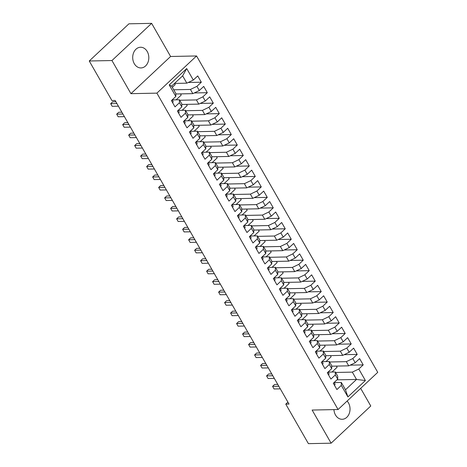 <?xml version="1.0" encoding="UTF-8"?>
<svg xmlns="http://www.w3.org/2000/svg" width="467" height="467" viewBox="0 0 467 467"><rect width="100%" height="100%" fill="white"/><g stroke="black" fill="none" stroke-linecap="round" stroke-linejoin="round"><path stroke-width="0.7" d="M134.28 63.664A10.344 8.056 88.8 0 0 140.97 67.937A10.344 8.056 88.8 0 0 148.004 62.222A10.344 8.056 88.8 0 0 147.233 51.522A10.344 8.056 88.8 0 0 140.544 47.249A10.344 8.056 88.8 0 0 133.515 52.964A10.344 8.056 88.8 0 0 134.28 63.664M333.94 409.606A10.344 8.056 88.8 0 0 335.499 415.017A10.344 8.056 88.8 0 0 342.188 419.284A10.344 8.056 88.8 0 0 349.223 413.569A10.344 8.056 88.8 0 0 348.452 402.875A10.344 8.056 88.8 0 0 347.115 401.048M151.629 23.35L111.957 60.535L130.935 93.669L170.601 56.484L151.629 23.35L128.927 23.811L89.255 60.996L111.893 100.516L115.133 100.452L289.015 404.06L285.769 404.13L308.407 443.65L331.109 443.189L370.775 406.004L360.664 388.346M170.601 56.484L196.549 55.958L377.745 372.339L338.073 409.524L156.883 93.137L196.549 55.958M336.946 379.852L356.514 379.449L365.392 380.535L358.796 369.018L363.209 364.885L359.613 358.603L355.2 362.736L352.801 358.551L357.214 354.412L353.618 348.131L349.205 352.27L346.806 348.078L351.219 343.946L347.617 337.664L343.21 341.797L340.811 337.612L345.224 333.479L341.622 327.192L337.209 331.331L334.816 327.145L339.223 323.006L335.627 316.725L331.214 320.858L328.815 316.673L333.228 312.54L329.632 306.259L325.219 310.392L322.82 306.206L327.233 302.067L323.637 295.786L319.224 299.925L316.824 295.734L321.238 291.601L317.642 285.319L313.229 289.452L310.829 285.267L315.243 281.128L311.647 274.847L307.233 278.986L304.834 274.794L309.247 270.662L305.651 264.38L301.238 268.513L298.839 264.328L303.252 260.189L299.651 253.908L295.243 258.047L292.844 253.855L297.257 249.722L293.655 243.441L289.242 247.574L286.849 243.389L291.256 239.25L287.66 232.969L283.247 237.108L280.854 232.916L285.261 228.783L281.665 222.502L277.252 226.635L274.853 222.45L279.266 218.317L275.67 212.03L271.257 216.168L268.858 211.983L273.271 207.844L269.675 201.563L265.262 205.696L262.863 201.51L267.276 197.378L263.68 191.096L259.267 195.229L256.868 191.044L261.281 186.905L257.685 180.624L253.272 184.763L250.872 180.571L255.286 176.438L251.684 170.157L247.276 174.29L244.877 170.105L249.29 165.966L245.689 159.685L241.276 163.824L238.882 159.632L243.289 155.499L239.694 149.218L235.28 153.351L232.887 149.166L237.294 145.027L233.698 138.746L229.285 142.884L226.886 138.693L231.299 134.56L227.703 128.279L223.29 132.412L220.891 128.227L225.304 124.088L221.708 117.807L217.295 121.945L214.896 117.754L219.309 113.621L215.713 107.34L211.3 111.473L208.901 107.287L213.314 103.149L209.718 96.867L205.305 101.006L202.906 96.815L207.319 92.682L203.717 86.401L199.31 90.534L196.911 86.348L201.324 82.215L197.722 75.928L193.315 80.067L186.829 83.167L182.632 75.841L171.623 86.161L175.82 93.488L175.825 96.459L169.229 84.941L186.718 68.55L193.315 80.067M365.392 380.535L347.903 396.927L341.313 385.409L341.307 382.444L334.121 382.59M175.825 96.459L171.412 100.592L175.014 106.873L179.421 102.74L181.821 106.925L177.407 111.064L181.009 117.345L185.417 113.207L187.816 117.398L183.408 121.531L187.004 127.812L191.417 123.679L193.811 127.865L189.404 132.003L192.999 138.285L197.413 134.146L199.812 138.337L195.399 142.47L198.995 148.751L203.408 144.618L205.807 148.804L201.394 152.942L204.99 159.224L209.403 155.085L211.802 159.276L207.389 163.409L210.985 169.69L215.398 165.557L217.797 169.743L213.384 173.882L216.98 180.163L221.393 176.024L223.792 180.209L219.379 184.348L222.981 190.629L227.388 186.496L229.787 190.682L225.374 194.815L228.976 201.096L233.383 196.963L235.782 201.149L231.369 205.287L234.971 211.569L239.384 207.43L241.778 211.621L237.37 215.754L240.966 222.035L245.379 217.902L247.779 222.088L243.365 226.226L246.961 232.508L251.374 228.369L253.774 232.56L249.36 236.693L252.956 242.974L257.37 238.841L259.769 243.027L255.356 247.166L258.952 253.447L263.365 249.308L265.764 253.499L261.351 257.632L264.947 263.913L269.36 259.78L271.759 263.966L267.346 268.105L270.948 274.386L275.355 270.247L277.754 274.438L273.341 278.571L276.943 284.852L281.35 280.72L283.749 284.905L279.336 289.044L282.938 295.325L287.351 291.186L289.744 295.377L285.337 299.51L288.933 305.792L293.346 301.659L295.745 305.844L291.332 309.977L294.928 316.264L299.341 312.125L301.74 316.311L297.327 320.45L300.923 326.731L305.336 322.598L307.735 326.783L303.322 330.916L306.918 337.197L311.331 333.064L313.731 337.25L309.317 341.389L312.913 347.67L317.327 343.531L319.726 347.722L315.313 351.855L318.908 358.136L323.322 354.004L325.721 358.189L321.308 362.328L324.909 368.609L329.317 364.47L331.716 368.661L327.303 372.794L330.905 379.076L335.318 374.943L337.711 379.128L333.304 383.267L336.9 389.548L341.313 385.409M173.701 89.792L190.431 89.448L192.824 93.639L175.82 93.984M196.911 86.348L190.431 89.448M199.31 90.534L192.824 93.639M169.229 84.941L171.623 86.161M179.702 100.259L196.426 99.92L198.819 104.106L181.815 104.456M202.906 96.815L196.426 99.92M205.305 101.006L198.819 104.106M179.421 102.74L179.416 99.769L172.23 99.915M179.416 99.769L181.815 103.96L181.821 106.925M185.697 110.732L202.421 110.387L204.82 114.578L187.816 114.923M208.901 107.287L202.421 110.387M211.3 111.473L204.82 114.578M185.417 113.207L185.417 110.241L178.231 110.387M185.417 110.241L187.81 114.427L187.816 117.398M191.692 121.198L208.416 120.86L210.815 125.045L193.811 125.395M214.896 117.754L208.416 120.86M217.295 121.945L210.815 125.045M191.417 123.679L191.412 120.708L184.226 120.854M191.412 120.708L193.811 124.899L193.811 127.865M197.687 131.671L214.411 131.326L216.811 135.518L199.806 135.862M220.891 128.227L214.411 131.326M223.29 132.412L216.811 135.518M197.413 134.146L197.407 131.18L190.221 131.326M197.407 131.18L199.806 135.366L199.812 138.337M203.682 142.137L220.406 141.799L222.806 145.984L205.801 146.329M226.886 138.693L220.406 141.799M229.285 142.884L222.806 145.984M203.408 144.618L203.402 141.647L196.216 141.793M203.402 141.647L205.801 145.832L205.807 148.804M209.677 152.61L226.402 152.265L228.801 156.451L211.796 156.801M232.887 149.166L226.402 152.265M235.28 153.351L228.801 156.451M209.403 155.085L209.397 152.119L202.211 152.265M209.397 152.119L211.796 156.305L211.802 159.276M215.672 163.076L232.397 162.738L234.796 166.923L217.791 167.268M238.882 159.632L232.397 162.738M241.276 163.824L234.796 166.923M215.398 165.557L215.392 162.586L208.206 162.732M215.392 162.586L217.791 166.772L217.797 169.743M221.667 173.543L238.392 173.204L240.791 177.39L223.786 177.74M244.877 170.105L238.392 173.204M247.276 174.29L240.791 177.39M221.393 176.024L221.387 173.053L214.201 173.204M221.387 173.053L223.786 177.244L223.792 180.209M227.668 184.016L244.393 183.671L246.786 187.862L229.782 188.207M250.872 180.571L244.393 183.671M253.272 184.763L246.786 187.862M227.388 186.496L227.382 183.525L220.196 183.671M227.382 183.525L229.782 187.711L229.787 190.682M233.663 194.482L250.388 194.144L252.787 198.329L235.782 198.679M256.868 191.044L250.388 194.144M259.267 195.229L252.787 198.329M233.383 196.963L233.383 193.992L226.197 194.144M233.383 193.992L235.777 198.183L235.782 201.149M239.659 204.955L256.383 204.61L258.782 208.802L241.778 209.146M262.863 201.51L256.383 204.61M265.262 205.696L258.782 208.802M239.384 207.43L239.378 204.464L232.192 204.61M239.378 204.464L241.778 208.65L241.778 211.621M245.654 215.421L262.378 215.083L264.777 219.268L247.773 219.618M268.858 211.983L262.378 215.083M271.257 216.168L264.777 219.268M245.379 217.902L245.373 214.931L238.188 215.077M245.373 214.931L247.773 219.122L247.779 222.088M251.649 225.894L268.373 225.549L270.772 229.741L253.768 230.085M274.853 222.45L268.373 225.549M277.252 226.635L270.772 229.741M251.374 228.369L251.369 225.403L244.183 225.549M251.369 225.403L253.768 229.589L253.774 232.56M257.644 236.36L274.368 236.022L276.768 240.207L259.763 240.558M280.854 232.916L274.368 236.022M283.247 237.108L276.768 240.207M257.37 238.841L257.364 235.87L250.178 236.016M257.364 235.87L259.763 240.061L259.769 243.027M263.639 246.833L280.363 246.488L282.763 250.68L265.758 251.024M286.849 243.389L280.363 246.488M289.242 247.574L282.763 250.68M263.365 249.308L263.359 246.343L256.173 246.488M263.359 246.343L265.758 250.528L265.764 253.499M269.634 257.299L286.359 256.961L288.758 261.146L271.753 261.497M292.844 253.855L286.359 256.961M295.243 258.047L288.758 261.146M269.36 259.78L269.354 256.809L262.168 256.955M269.354 256.809L271.753 261L271.759 263.966M275.635 267.772L292.36 267.428L294.753 271.619L277.748 271.963M298.839 264.328L292.36 267.428M301.238 268.513L294.753 271.619M275.355 270.247L275.349 267.282L268.163 267.428M275.349 267.282L277.748 271.467L277.754 274.438M281.63 278.239L298.355 277.9L300.754 282.086L283.749 282.43M304.834 274.794L298.355 277.9M307.233 278.986L300.754 282.086M281.35 280.72L281.35 277.748L274.164 277.894M281.35 277.748L283.743 281.934L283.749 284.905M287.625 288.711L304.35 288.367L306.749 292.552L289.744 292.902M310.829 285.267L304.35 288.367M313.229 289.452L306.749 292.552M287.351 291.186L287.345 288.221L280.159 288.367M287.345 288.221L289.744 292.406L289.744 295.377M293.62 299.178L310.345 298.839L312.744 303.025L295.739 303.369M316.824 295.734L310.345 298.839M319.224 299.925L312.744 303.025M293.346 301.659L293.34 298.687L286.154 298.833M293.34 298.687L295.739 302.873L295.745 305.844M299.616 309.644L316.34 309.306L318.739 313.491L301.735 313.842M322.82 306.206L316.34 309.306M325.219 310.392L318.739 313.491M299.341 312.125L299.335 309.154L292.149 309.306M299.335 309.154L301.735 313.345L301.74 316.311M305.611 320.117L322.335 319.772L324.734 323.964L307.73 324.308M328.815 316.673L322.335 319.772M331.214 320.858L324.734 323.964M305.336 322.598L305.33 319.626L298.144 319.772M305.33 319.626L307.73 323.812L307.735 326.783M311.606 330.583L328.33 330.245L330.729 334.43L313.725 334.781M334.816 327.145L328.33 330.245M337.209 331.331L330.729 334.43M311.331 333.064L311.326 330.093L304.14 330.239M311.326 330.093L313.725 334.284L313.731 337.25M317.601 341.056L334.325 340.712L336.725 344.903L319.72 345.247M340.811 337.612L334.325 340.712M343.21 341.797L336.725 344.903M317.327 343.531L317.321 340.566L310.135 340.712M317.321 340.566L319.72 344.751L319.726 347.722M323.602 351.523L340.326 351.184L342.72 355.369L325.715 355.72M346.806 348.078L340.326 351.184M349.205 352.27L342.72 355.369M323.322 354.004L323.316 351.032L316.13 351.178M323.316 351.032L325.715 355.224L325.721 358.189M329.597 361.995L346.321 361.651L348.721 365.842L331.716 366.186M352.801 358.551L346.321 361.651M355.2 362.736L348.721 365.842M329.317 364.47L329.317 361.505L322.131 361.651M329.317 361.505L331.71 365.69L331.716 368.661M335.592 372.462L352.316 372.123L356.514 379.449L345.504 389.77L341.307 382.444M358.796 369.018L352.316 372.123M335.318 374.943L335.312 371.971L328.126 372.117M335.312 371.971L337.711 376.163L337.711 379.128M111.957 60.535L89.255 60.996M338.073 409.524L312.131 410.049L331.109 443.189M130.935 93.669L156.883 93.137M287.905 402.128L285.769 404.13M172.3 87.341L175.218 84.603L174.541 83.424L186.829 83.167M336.427 366.093L337.104 367.272L332.019 372.041M330.432 355.62L331.109 356.806L326.024 361.569M324.437 345.154L325.114 346.333L320.029 351.102M318.441 334.681L319.119 335.866L314.034 340.63M312.446 324.215L313.123 325.394L308.039 330.163M306.451 313.742L307.128 314.927L302.038 319.691M300.456 303.276L301.127 304.455L296.043 309.224M294.455 292.803L295.132 293.988L290.048 298.752M288.46 282.337L289.137 283.516L284.053 288.285M282.465 271.864L283.142 273.049L278.058 277.818M276.47 261.397L277.147 262.582L272.063 267.346M270.475 250.931L271.152 252.11L266.067 256.879M264.48 240.458L265.157 241.643L260.072 246.407M258.485 229.992L259.162 231.171L254.071 235.94M252.489 219.519L253.161 220.704L248.076 225.468M246.488 209.053L247.166 210.232L242.081 215.001M240.493 198.58L241.17 199.765L236.086 204.528M234.498 188.113L235.175 189.293L230.091 194.062M228.503 177.641L229.18 178.826L224.096 183.589M222.508 167.174L223.185 168.353L218.101 173.123M216.513 156.702L217.19 157.887L212.106 162.656M210.518 146.235L211.195 147.414L206.105 152.184M204.523 135.769L205.2 136.948L200.109 141.717M198.522 125.296L199.199 126.481L194.114 131.245M192.527 114.829L193.204 116.009L188.119 120.778M186.531 104.357L187.209 105.542L182.124 110.305M180.536 93.89L181.214 95.07L176.129 99.839M347.903 396.927L345.504 389.77M182.632 75.841L186.718 68.55M363.209 364.885L350.157 365.153M357.214 354.412L344.161 354.681M351.219 343.946L338.166 344.214M345.224 333.479L332.171 333.742M339.223 323.006L326.176 323.275M333.228 312.54L320.181 312.802M327.233 302.067L314.186 302.336M321.238 291.601L308.185 291.863M315.243 281.128L302.19 281.397M309.247 270.662L296.195 270.924M303.252 260.189L290.2 260.458M297.257 249.722L284.205 249.991M291.256 239.25L278.209 239.518M285.261 228.783L272.214 229.052M279.266 218.317L266.219 218.579M273.271 207.844L260.218 208.113M267.276 197.378L254.223 197.64M261.281 186.905L248.228 187.174M255.286 176.438L242.233 176.701M249.29 165.966L236.238 166.234M243.289 155.499L230.243 155.762M237.294 145.027L224.248 145.295M231.299 134.56L218.252 134.823M225.304 124.088L212.252 124.356M219.309 113.621L206.256 113.89M213.314 103.149L200.261 103.417M207.319 92.682L194.266 92.951M201.324 82.215L188.271 82.478M334.5 385.363A3.427 1.232 -29.8 0 0 334.967 384.072L334.086 382.531L334.967 384.072M277.754 384.394L274.596 384.464L272.57 386.361L278.805 386.232M274.071 388.976L272.57 386.361L274.071 388.976L280.299 388.848M333.31 383.284L333.555 383.138A3.427 1.232 -29.8 0 0 333.73 382.864M328.505 374.896A3.427 1.232 -29.8 0 0 328.972 373.606A3.427 1.232 -29.8 0 0 328.972 373.6L328.091 372.059L328.972 373.6M271.759 373.927L268.601 373.991L266.575 375.888L272.804 375.76M268.076 378.503L266.575 375.888L268.076 378.503L274.304 378.381M327.314 372.812L327.56 372.672A3.427 1.232 -29.8 0 0 327.735 372.392M322.51 364.423A3.427 1.232 -29.8 0 0 322.977 363.133L322.096 361.592L322.977 363.133M265.758 363.46L262.6 363.524L260.58 365.422L266.809 365.293M262.08 368.037L260.58 365.422L262.08 368.037L268.309 367.908M321.319 362.345L321.559 362.199A3.427 1.232 -29.8 0 0 321.74 361.925M316.515 353.957A3.427 1.232 -29.8 0 0 316.982 352.667A3.427 1.232 -29.8 0 0 316.982 352.661L316.101 351.12L316.982 352.661M259.763 352.988L256.605 353.052L254.585 354.949L260.814 354.821M256.079 357.57L254.585 354.949L256.079 357.57L262.314 357.442M315.324 351.873L315.564 351.733A3.427 1.232 -29.8 0 0 315.745 351.453M310.52 343.484A3.427 1.232 -29.8 0 0 310.987 342.194L310.1 340.653L310.987 342.194M253.768 342.521L250.61 342.585L248.59 344.483L254.819 344.354M250.084 347.098L248.59 344.483L250.084 347.098L256.319 346.969M309.329 341.406L309.568 341.26A3.427 1.232 -29.8 0 0 309.749 340.986M304.525 333.018A3.427 1.232 -29.8 0 0 304.992 331.728A3.427 1.232 -29.8 0 0 304.992 331.722L304.105 330.181L304.992 331.722M247.773 332.049L244.615 332.113L242.589 334.01L248.823 333.882M244.089 336.631L242.589 334.01L244.089 336.631L250.324 336.503M303.334 330.934L303.573 330.794A3.427 1.232 -29.8 0 0 303.754 330.513M298.53 322.545A3.427 1.232 -29.8 0 0 298.997 321.255A3.427 1.232 -29.8 0 0 298.991 321.255L298.109 319.714L298.991 321.255M241.778 321.582L238.619 321.646L236.594 323.543L242.828 323.415M238.094 326.159L236.594 323.543L238.094 326.159L244.329 326.03M297.339 320.467L297.578 320.321A3.427 1.232 -29.8 0 0 297.753 320.047M292.535 312.079A3.427 1.232 -29.8 0 0 293.002 310.788A3.427 1.232 -29.8 0 0 292.996 310.788L292.114 309.242L293.002 310.788M235.782 311.11L232.624 311.174L230.599 313.071L236.833 312.948M232.099 315.692L230.599 313.071L232.099 315.692L238.333 315.564M291.338 309.995L291.583 309.854A3.427 1.232 -29.8 0 0 291.758 309.574M286.534 301.606A3.427 1.232 -29.8 0 0 287.001 300.322A3.427 1.232 -29.8 0 0 287.001 300.316L286.119 298.775L287.001 300.316M229.787 300.643L226.629 300.707L224.604 302.604L230.838 302.476M226.104 305.22L224.604 302.604L226.104 305.22L232.333 305.091M285.343 299.528L285.588 299.382A3.427 1.232 -29.8 0 0 285.763 299.108M280.539 291.139A3.427 1.232 -29.8 0 0 281.006 289.849L280.124 288.308L281.006 289.849M223.792 290.17L220.634 290.235L218.609 292.132L224.837 292.009M220.109 294.753L218.609 292.132L220.109 294.753L226.337 294.624M279.348 289.061L279.593 288.915A3.427 1.232 -29.8 0 0 279.768 288.641M274.543 280.673A3.427 1.232 -29.8 0 0 275.01 279.383A3.427 1.232 -29.8 0 0 275.01 279.377L274.129 277.836L275.01 279.377M217.791 279.704L214.633 279.768L212.613 281.665L218.842 281.537M214.114 284.28L212.613 281.665L214.114 284.28L220.342 284.158M273.353 278.589L273.598 278.443A3.427 1.232 -29.8 0 0 273.773 278.169M268.548 270.2A3.427 1.232 -29.8 0 0 269.015 268.91L268.134 267.369L269.015 268.91M211.796 269.231L208.638 269.296L206.618 271.193L212.847 271.07M208.113 273.814L206.618 271.193L208.113 273.814L214.347 273.685M267.358 268.122L267.597 267.976A3.427 1.232 -29.8 0 0 267.778 267.702M262.553 259.734A3.427 1.232 -29.8 0 0 263.02 258.444A3.427 1.232 -29.8 0 0 263.02 258.438L262.139 256.897L263.02 258.444M205.801 258.765L202.643 258.829L200.623 260.726L206.852 260.598M202.118 263.341L200.623 260.726L202.118 263.341L208.352 263.219M261.362 257.65L261.602 257.51A3.427 1.232 -29.8 0 0 261.783 257.229M256.558 249.261A3.427 1.232 -29.8 0 0 257.025 247.971L256.138 246.43L257.025 247.971M199.806 248.298L196.648 248.362L194.622 250.259L200.857 250.131M196.122 252.875L194.622 250.259L196.122 252.875L202.357 252.746M255.367 247.183L255.607 247.037A3.427 1.232 -29.8 0 0 255.788 246.763M250.563 238.795A3.427 1.232 -29.8 0 0 251.03 237.505A3.427 1.232 -29.8 0 0 251.03 237.499L250.143 235.958L251.03 237.499M193.811 237.826L190.653 237.89L188.627 239.787L194.862 239.659M190.127 242.402L188.627 239.787L190.127 242.402L196.362 242.28M249.372 236.711L249.612 236.571A3.427 1.232 -29.8 0 0 249.792 236.29M244.568 228.322A3.427 1.232 -29.8 0 0 245.035 227.032A3.427 1.232 -29.8 0 0 245.029 227.032L244.148 225.491L245.029 227.032M187.816 227.359L184.658 227.423L182.632 229.32L188.866 229.192M184.132 231.936L182.632 229.32L184.132 231.936L190.367 231.807M243.371 226.244L243.616 226.098A3.427 1.232 -29.8 0 0 243.792 225.824M238.567 217.855A3.427 1.232 -29.8 0 0 239.034 216.565A3.427 1.232 -29.8 0 0 239.034 216.56L238.152 215.018L239.034 216.56M181.821 216.886L178.663 216.951L176.637 218.848L182.871 218.719M178.137 221.469L176.637 218.848L178.137 221.469L184.366 221.34M237.376 215.772L237.621 215.631A3.427 1.232 -29.8 0 0 237.796 215.351M232.572 207.383A3.427 1.232 -29.8 0 0 233.039 206.093L232.157 204.552L233.039 206.093M175.825 206.42L172.667 206.484L170.642 208.381L176.87 208.253M172.142 210.996L170.642 208.381L172.142 210.996L178.371 210.868M231.381 205.305L231.626 205.159A3.427 1.232 -29.8 0 0 231.801 204.885M226.577 196.916A3.427 1.232 -29.8 0 0 227.044 195.626L226.162 194.079L227.044 195.626M169.825 195.947L166.666 196.012L164.647 197.909L170.875 197.78M166.147 200.53L164.647 197.909L166.147 200.53L172.376 200.401M225.386 194.832L225.631 194.692A3.427 1.232 -29.8 0 0 225.806 194.412M220.582 186.444A3.427 1.232 -29.8 0 0 221.049 185.154L220.167 183.613L221.049 185.154M163.829 185.481L160.671 185.545L158.652 187.442L164.88 187.314M160.146 190.057L158.652 187.442L160.146 190.057L166.38 189.929M219.391 184.366L219.63 184.22A3.427 1.232 -29.8 0 0 219.811 183.945M214.587 175.977A3.427 1.232 -29.8 0 0 215.053 174.687L214.172 173.146L215.053 174.687M157.834 175.008L154.676 175.072L152.656 176.97L158.885 176.847M154.151 179.591L152.656 176.97L154.151 179.591L160.385 179.462M213.396 173.893L213.635 173.753A3.427 1.232 -29.8 0 0 213.816 173.473M208.591 165.511A3.427 1.232 -29.8 0 0 209.058 164.221A3.427 1.232 -29.8 0 0 209.058 164.215L208.171 162.674L209.058 164.215M151.839 164.542L148.681 164.606L146.656 166.503L152.89 166.375M148.156 169.118L146.656 166.503L148.156 169.118L154.39 168.99M207.401 163.427L207.64 163.281A3.427 1.232 -29.8 0 0 207.821 163.006M202.596 155.038A3.427 1.232 -29.8 0 0 203.063 153.748L202.176 152.207L203.063 153.748M145.844 154.069L142.686 154.133L140.66 156.031L146.895 155.908M142.161 158.652L140.66 156.031L142.161 158.652L148.395 158.523M201.405 152.96L201.645 152.814A3.427 1.232 -29.8 0 0 201.826 152.54M196.601 144.572A3.427 1.232 -29.8 0 0 197.068 143.281A3.427 1.232 -29.8 0 0 197.062 143.276L196.181 141.734L197.062 143.276M139.849 143.602L136.691 143.667L134.665 145.564L140.9 145.435M136.166 148.179L134.665 145.564L136.166 148.179L142.4 148.057M195.404 142.488L195.65 142.342A3.427 1.232 -29.8 0 0 195.825 142.067M190.606 134.099A3.427 1.232 -29.8 0 0 191.073 132.809A3.427 1.232 -29.8 0 0 191.067 132.809L190.186 131.268L191.067 132.809M133.854 133.13L130.696 133.2L128.67 135.097L134.905 134.969M130.17 137.712L128.67 135.097L130.17 137.712L136.399 137.584M189.409 132.021L189.655 131.875A3.427 1.232 -29.8 0 0 189.83 131.601M184.605 123.632A3.427 1.232 -29.8 0 0 185.072 122.342A3.427 1.232 -29.8 0 0 185.072 122.336L184.191 120.795L185.072 122.342M127.859 122.663L124.701 122.728L122.675 124.625L128.91 124.496M124.175 127.24L122.675 124.625L124.175 127.24L130.404 127.117M183.414 121.548L183.659 121.408A3.427 1.232 -29.8 0 0 183.835 121.128M178.61 113.16A3.427 1.232 -29.8 0 0 179.077 111.87L178.196 110.329L179.077 111.87M121.858 112.197L118.706 112.261L116.68 114.158L122.909 114.03M118.18 116.773L116.68 114.158L118.18 116.773L124.409 116.645M177.419 111.082L177.664 110.936A3.427 1.232 -29.8 0 0 177.839 110.661M172.615 102.693A3.427 1.232 -29.8 0 0 173.082 101.403A3.427 1.232 -29.8 0 0 173.082 101.397L172.2 99.856L173.082 101.397M115.863 101.724L112.705 101.788L110.685 103.686L116.913 103.557M112.179 106.301L110.685 103.686L112.179 106.301L118.414 106.178M171.424 100.609L171.663 100.469A3.427 1.232 -29.8 0 0 171.844 100.189"/></g></svg>
